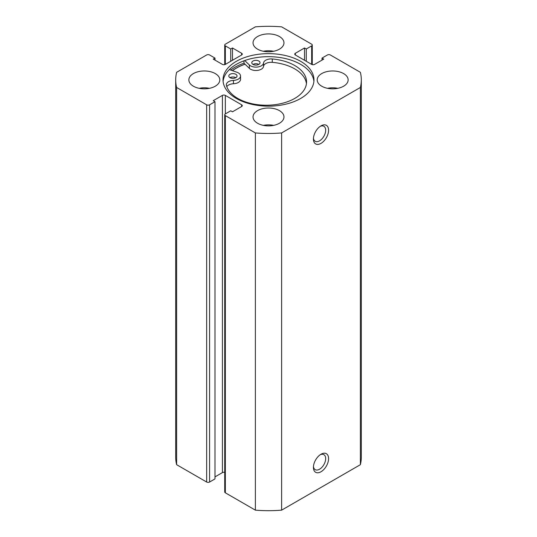<?xml version="1.0" encoding="UTF-8"?>
<svg xmlns="http://www.w3.org/2000/svg" width="537" height="537" viewBox="0 0 537 537"><rect width="100%" height="100%" fill="white"/><g stroke="black" fill="none" stroke-linecap="round" stroke-linejoin="round"><path stroke-width="0.81" d="M320.998 454.242L320.998 454.242A10.727 6.189 -60 0 1 328.584 458.618A10.727 6.189 -60 0 1 320.998 471.754A10.727 6.189 -60 0 1 313.42 467.378A10.727 6.189 -60 0 1 320.998 454.242L320.998 454.242M313.454 466.465A8.659 5.001 120 0 0 315.212 469.66A8.659 5.001 120 0 0 319.542 469.231A8.659 5.001 120 0 0 325.2 461.598A8.659 5.001 120 0 0 323.871 454.658A8.659 5.001 120 0 0 320.233 454.732M320.998 125.866L320.998 125.866A10.727 6.189 -60 0 1 328.584 130.243A10.727 6.189 -60 0 1 320.998 143.379A10.727 6.189 -60 0 1 313.42 139.002A10.727 6.189 -60 0 1 320.998 125.866L320.998 125.866M313.454 138.09A8.659 5.001 120 0 0 315.212 141.285A8.659 5.001 120 0 0 319.542 140.855A8.659 5.001 120 0 0 325.2 133.223A8.659 5.001 120 0 0 323.871 126.282A8.659 5.001 120 0 0 320.233 126.356M313.903 81.409A45.477 26.253 0 0 0 300.66 64.359A45.477 26.253 0 0 0 252.316 58.385A45.477 26.253 0 0 0 223.097 81.409M236.34 98.459A45.477 26.253 0 0 0 285.906 104.151A45.477 26.253 0 0 0 313.977 79.892A45.477 26.253 0 0 0 300.66 61.332A45.477 26.253 0 0 0 251.094 55.64A45.477 26.253 0 0 0 223.023 79.892A45.477 26.253 0 0 0 236.34 98.459M215.27 73.582A15.466 8.928 0 0 0 198.415 71.643A15.466 8.928 0 0 0 188.863 79.892A15.466 8.928 0 0 0 193.394 86.209A15.466 8.928 0 0 0 210.249 88.149A15.466 8.928 0 0 0 219.801 79.892A15.466 8.928 0 0 0 215.27 73.582M209.49 88.316A15.466 8.928 0 0 0 199.18 88.316M279.435 36.529A15.466 8.928 0 0 0 262.58 34.596A15.466 8.928 0 0 0 253.034 42.846A15.466 8.928 0 0 0 257.565 49.162A15.466 8.928 0 0 0 274.42 51.096A15.466 8.928 0 0 0 283.966 42.846A15.466 8.928 0 0 0 279.435 36.529M273.655 51.27A15.466 8.928 0 0 0 263.345 51.27M279.435 110.629A15.466 8.928 0 0 0 262.58 108.689A15.466 8.928 0 0 0 253.034 116.938A15.466 8.928 0 0 0 257.565 123.255A15.466 8.928 0 0 0 274.42 125.195A15.466 8.928 0 0 0 283.966 116.938A15.466 8.928 0 0 0 279.435 110.629M273.655 125.363A15.466 8.928 0 0 0 263.345 125.363M343.606 73.582A15.466 8.928 0 0 0 326.751 71.643A15.466 8.928 0 0 0 317.199 79.892A15.466 8.928 0 0 0 321.73 86.209A15.466 8.928 0 0 0 338.585 88.149A15.466 8.928 0 0 0 348.137 79.892A15.466 8.928 0 0 0 343.606 73.582M337.82 88.316A15.466 8.928 0 0 0 327.51 88.316M224.728 472.359A2.061 1.188 0 0 0 222.419 472.6L222.419 95.385A2.061 1.188 180 0 1 225.332 95.385L225.332 113.911A2.061 1.188 0 0 0 224.728 114.75A2.061 1.188 0 0 0 225.332 115.596L255.377 132.941A92.807 53.586 0 0 0 281.623 132.941L360.374 87.471A92.807 53.586 0 0 0 361.307 79.892A92.807 53.586 0 0 0 360.374 72.314L330.336 54.969A2.061 1.188 0 0 0 327.416 54.969L322.019 58.09L323.771 59.097L314.581 64.4A2.061 1.188 180 0 1 311.668 64.4L311.668 45.88L306.271 48.995L304.519 47.981L295.337 53.291L295.337 54.969L311.668 64.4M295.337 54.969A2.061 1.188 180 0 1 294.732 54.13A2.061 1.188 180 0 1 295.337 53.291M311.668 45.88A2.061 1.188 0 0 0 312.272 45.034A2.061 1.188 0 0 0 311.668 44.195L281.623 26.85A92.807 53.586 0 0 0 255.377 26.85L225.332 44.195A2.061 1.188 0 0 0 224.728 45.034A2.061 1.188 0 0 0 225.332 45.88L225.332 64.4L241.663 54.969L241.663 53.291L232.481 47.981L230.729 48.995L225.332 45.88M241.663 53.291A2.061 1.188 180 0 1 242.268 54.13A2.061 1.188 180 0 1 241.663 54.969M225.332 64.4A2.061 1.188 180 0 1 222.419 64.4L213.229 59.097L214.981 58.09L209.584 54.969A2.061 1.188 0 0 0 206.664 54.969L176.626 72.314A92.807 53.586 0 0 0 175.693 79.892A92.807 53.586 0 0 0 176.626 87.471L206.664 104.816A2.061 1.188 0 0 0 209.584 104.816L209.584 482.031A2.061 1.188 180 0 1 206.664 482.031L206.664 104.816M222.419 95.385L213.229 100.694L214.981 101.701L209.584 104.816M241.663 104.816A2.061 1.188 180 0 1 242.268 105.661A2.061 1.188 180 0 1 241.663 106.501L241.663 104.816L225.332 95.385M225.332 113.911L230.729 110.797L232.481 111.803L241.663 106.501M225.332 115.596L225.332 492.805L255.377 510.15A92.807 53.586 0 0 0 281.623 510.15L360.374 464.686A92.807 53.586 0 0 0 361.307 457.108L361.307 79.892M225.332 492.805A2.061 1.188 180 0 1 224.728 491.966L224.728 114.75M222.419 472.6L214.981 476.89M214.981 101.701L214.981 478.91L209.584 482.031M175.693 79.892L175.693 457.108A92.807 53.586 0 0 0 176.626 464.686L206.664 482.031M176.626 464.686L176.626 87.471M255.377 132.941L255.377 510.15M281.623 510.15L281.623 132.941M360.374 87.471L360.374 464.686M322.019 60.11L322.019 58.09M304.519 60.278L304.519 47.981M306.271 61.285L306.271 48.995M230.729 61.285L230.729 48.995M232.481 60.278L232.481 47.981M214.981 60.11L214.981 58.09M244.979 64.158A45.477 26.253 0 0 0 232.4 70.662M243.966 60.815L243.966 63.191A47.437 27.387 0 0 0 230.709 70.079M230.004 77.677A4.128 2.383 180 0 1 228.796 75.992A4.128 2.383 180 0 1 231.34 73.791A4.128 2.383 180 0 1 235.837 74.307A4.128 2.383 180 0 1 237.045 75.992A4.128 2.383 180 0 1 234.494 78.194A4.128 2.383 180 0 1 230.004 77.677A4.128 2.383 180 0 1 235.837 77.677M252.994 64.406A4.128 2.383 180 0 1 251.786 62.722A4.128 2.383 180 0 1 254.337 60.52A4.128 2.383 180 0 1 258.827 61.037A4.128 2.383 180 0 1 260.036 62.722A4.128 2.383 180 0 1 257.492 64.917A4.128 2.383 180 0 1 252.994 64.406A4.128 2.383 180 0 1 258.827 64.406M229.326 69.588L236.864 72.227A7.632 4.403 180 0 1 238.314 72.878A7.632 4.403 180 0 1 240.549 75.992A7.632 4.403 180 0 1 233.441 80.389A7.632 4.403 0 0 0 226.339 84.786A7.632 4.403 0 0 0 226.426 85.443A40.288 23.259 0 0 0 237.77 98.419A40.288 23.259 0 0 0 281.677 103.46A40.288 23.259 0 0 0 306.553 81.973A40.288 23.259 0 0 0 294.753 65.521A40.288 23.259 0 0 0 272.279 58.969A7.632 4.403 0 0 0 263.526 63.024A7.632 4.403 180 0 1 257.706 67.004A7.632 4.403 180 0 1 249.383 64.997L244.724 60.547M306.446 83.651A40.288 23.259 0 0 0 294.753 68.89A40.288 23.259 0 0 0 272.279 62.339A7.632 4.403 0 0 0 263.526 66.393A7.632 4.403 180 0 1 257.706 70.367A7.632 4.403 180 0 1 249.383 68.367L243.966 63.191M240.549 75.992L240.549 79.362A7.632 4.403 180 0 1 233.441 83.759A7.632 4.403 0 0 0 226.795 86.652M232.487 70.696A45.377 26.199 180 0 1 245.033 64.212M249.383 64.997L249.383 68.367M263.526 63.024L263.526 66.393M272.279 58.969L272.279 62.339M233.441 80.389L233.441 83.759M224.728 64.641L224.728 45.034M312.272 64.641L312.272 45.034"/></g></svg>
